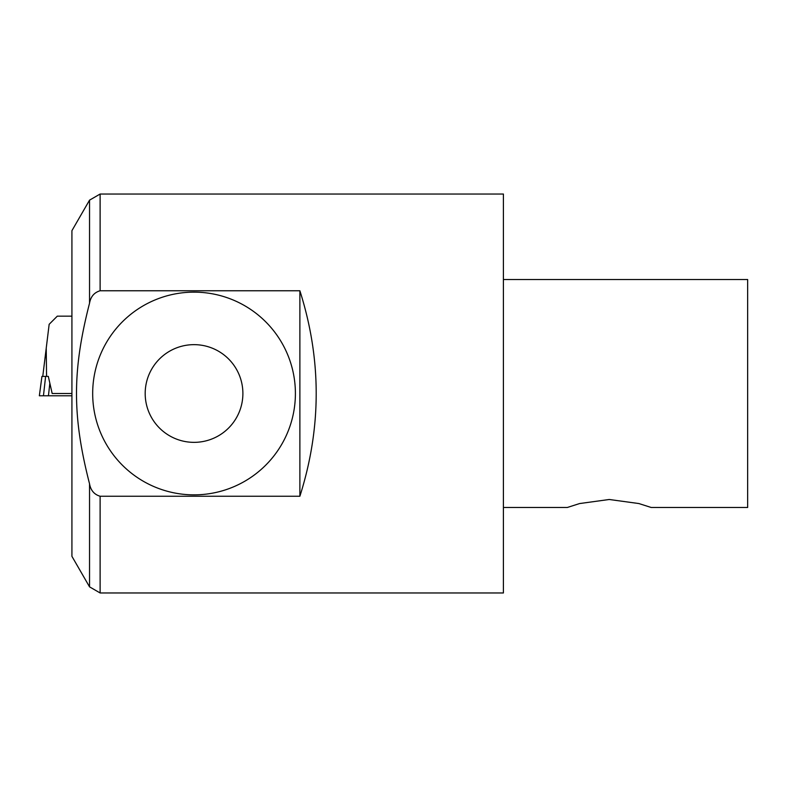 <?xml version="1.0" encoding="UTF-8"?>
<svg xmlns="http://www.w3.org/2000/svg" width="787" height="787" viewBox="0 0 787 787"><rect width="100%" height="100%" fill="white"/><g stroke="black" fill="none" stroke-linecap="round" stroke-linejoin="round"><path stroke-width="1.18" d="M503.405 507.477L567.319 507.477L579.606 503.552L609.246 499.489L638.887 503.552L651.174 507.477L747.65 507.477L747.65 279.523L503.405 279.523M299.877 496.243L100.116 496.243L100.116 592.965L503.405 592.965L503.405 194.035L100.116 194.035L100.116 290.757L299.877 290.757C321.637 359.256 321.637 427.744 299.877 496.243L299.877 290.757M194.035 442.353A48.853 48.853 0 0 0 236.346 369.073A48.853 48.853 0 0 0 151.734 369.073A48.853 48.853 0 0 0 194.035 442.353M295.4 393.5A101.356 101.356 0 0 0 194.035 292.144A101.356 101.356 0 0 0 92.679 393.5A101.356 101.356 0 0 0 194.035 494.856A101.356 101.356 0 0 0 295.4 393.5M100.116 496.243C94.224 494.511 90.702 490.37 89.541 483.818C72.158 416.048 72.158 370.952 89.541 303.182C90.702 296.63 94.224 292.489 100.116 290.757M89.541 303.182L89.541 200.144L71.922 230.67L71.922 556.33L89.541 586.856L89.541 483.818M71.922 316.158L57.303 316.158L49.158 324.303L42.764 376.402L46.226 348.188L46.561 376.402L48.312 376.402L52.168 393.5L71.922 393.5M44.052 395.782L71.922 395.782M39.35 395.782L43.452 395.782L45.616 376.402L41.937 376.402L39.35 395.782L41.947 376.402M46.561 376.402L45.616 376.402M48.44 395.782L49.847 383.2M100.116 592.965L89.541 586.856M89.541 200.144L100.116 194.035"/></g></svg>
